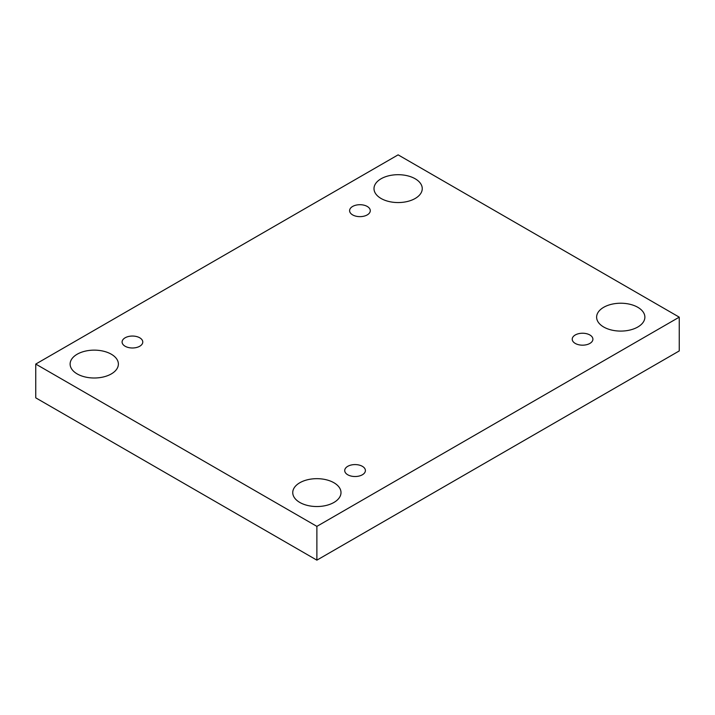 <?xml version="1.0" encoding="UTF-8"?>
<svg xmlns="http://www.w3.org/2000/svg" width="715" height="715" viewBox="0 0 715 715"><rect width="100%" height="100%" fill="white"/><g stroke="black" fill="none" stroke-linecap="round" stroke-linejoin="round"><path stroke-width="1.07" d="M316.879 526.374L316.879 560.149L679.25 350.931L679.25 317.156L398.121 154.851L35.75 364.069L316.879 526.374L679.25 317.156M35.75 364.069L35.75 397.844L316.879 560.149M381.059 178.777A24.131 13.934 180 0 1 407.362 175.756A24.131 13.934 180 0 1 422.252 188.626A24.131 13.934 180 0 1 398.121 202.559A24.131 13.934 180 0 1 373.999 188.626A24.131 13.934 180 0 1 381.059 178.777M77.184 354.22A24.131 13.934 180 0 1 103.487 351.199A24.131 13.934 180 0 1 118.377 364.069A24.131 13.934 180 0 1 94.246 378.003A24.131 13.934 180 0 1 70.124 364.069A24.131 13.934 180 0 1 77.184 354.22M299.808 482.75A24.131 13.934 180 0 1 326.112 479.729A24.131 13.934 180 0 1 341.001 492.599A24.131 13.934 180 0 1 316.879 506.533A24.131 13.934 180 0 1 292.748 492.599A24.131 13.934 180 0 1 299.808 482.75M603.683 307.307A24.131 13.934 180 0 1 629.986 304.286A24.131 13.934 180 0 1 644.876 317.156A24.131 13.934 180 0 1 620.754 331.09A24.131 13.934 180 0 1 596.623 317.156A24.131 13.934 180 0 1 603.683 307.307M575.253 343.423A10.341 5.97 0 0 0 586.523 344.719A10.341 5.97 0 0 0 592.905 339.205A10.341 5.97 0 0 0 582.564 333.235A10.341 5.97 0 0 0 572.223 339.205A10.341 5.97 0 0 0 575.253 343.423M347.749 474.769A10.341 5.97 0 0 0 359.019 476.065A10.341 5.97 0 0 0 365.401 470.55A10.341 5.97 0 0 0 355.06 464.58A10.341 5.97 0 0 0 344.719 470.55A10.341 5.97 0 0 0 347.749 474.769M125.125 346.239A10.341 5.97 0 0 0 136.395 347.535A10.341 5.97 0 0 0 142.777 342.02A10.341 5.97 0 0 0 132.436 336.05A10.341 5.97 0 0 0 122.095 342.02A10.341 5.97 0 0 0 125.125 346.239M352.629 214.893A10.341 5.97 0 0 0 363.899 216.189A10.341 5.97 0 0 0 370.281 210.675A10.341 5.97 0 0 0 359.94 204.704A10.341 5.97 0 0 0 349.599 210.675A10.341 5.97 0 0 0 352.629 214.893"/></g></svg>
